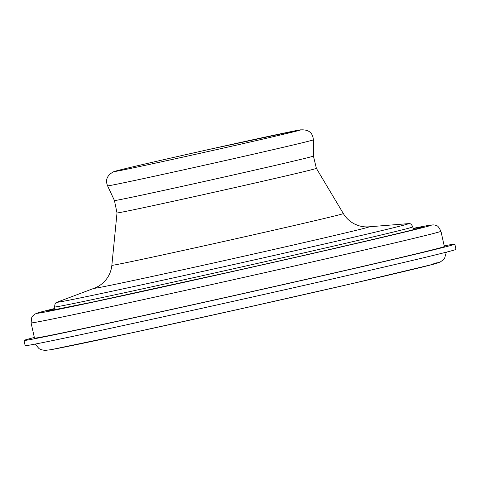 <?xml version="1.0" encoding="UTF-8"?>
<svg xmlns="http://www.w3.org/2000/svg" width="480" height="480" viewBox="0 0 480 480"><rect width="100%" height="100%" fill="white"/><g stroke="black" fill="none" stroke-linecap="round" stroke-linejoin="round"><path stroke-width="0.72" d="M316.38 168.366L316.38 168.366A102.144 0.978 167.4 0 1 227.178 189.306A102.144 0.978 167.4 0 1 119.118 212.664A102.144 0.978 -12.6 0 1 117.012 212.934L111.852 265.32A118.608 1.134 -12.6 0 0 114.3 265.008A118.608 1.134 167.4 0 0 239.814 237.87A118.608 1.134 167.4 0 0 343.356 213.57L316.38 168.366L313.428 156.078A101.94 0.972 167.4 0 1 224.172 177.018A101.94 0.972 167.4 0 1 116.556 200.286A101.94 0.972 -12.6 0 1 114.45 200.556L107.58 185.838A105.438 1.008 -12.6 0 0 109.758 185.562A105.438 1.008 167.4 0 0 221.064 161.496A105.438 1.008 167.4 0 0 313.374 139.836C312.78 132.306 308.106 129.03 299.358 130.002L207.87 149.7C159.03 160.638 116.964 170.358 113.784 171.66C107.172 175.122 105.108 179.85 107.58 185.838M34.35 337.476A220.734 2.106 167.4 0 0 24 340.458A220.734 2.106 167.4 0 0 28.56 339.876A220.734 2.106 -12.6 0 0 261.81 289.446A220.734 2.106 -12.6 0 0 454.836 244.152A220.734 2.106 -12.6 0 0 450.276 244.734A220.734 2.106 167.4 0 0 444.204 245.862M38.826 337.56A209.982 2.004 167.4 0 1 34.488 338.112L31.086 322.878A209.982 2.004 167.4 0 0 35.424 322.326A209.982 2.004 -12.6 0 0 257.31 274.356A209.982 2.004 -12.6 0 0 440.94 231.264L444.342 246.498A209.982 2.004 -12.6 0 1 260.718 289.59A209.982 2.004 -12.6 0 1 38.826 337.56M24 340.458L25.164 345.666A220.734 2.106 167.4 0 0 29.724 345.084A220.734 2.106 -12.6 0 0 262.974 294.66A220.734 2.106 -12.6 0 0 456 249.366L454.836 244.152M298.896 130.098A95.406 0.912 -12.6 0 0 188.7 154.002A95.406 0.912 -12.6 0 0 116.616 171.222A95.406 0.912 167.4 0 0 226.812 147.312A95.406 0.912 167.4 0 0 298.896 130.098M343.356 213.57C346.14 218.172 349.926 221.676 354.708 224.076L358.224 225.522C361.758 226.668 365.262 227.1 368.742 226.83A140.814 1.344 167.4 0 1 250.578 254.706A140.814 1.344 167.4 0 1 97.14 287.916A140.814 1.344 -12.6 0 1 94.524 288.126L57.552 302.01A180.018 1.722 -12.6 0 0 60.888 301.74A180.018 1.722 167.4 0 0 257.046 259.284A180.018 1.722 167.4 0 0 408.108 223.65C409.602 224.214 410.1 222.078 412.878 226.872A183.558 1.752 167.4 0 1 252.36 264.54A183.558 1.752 167.4 0 1 58.398 306.474A183.558 1.752 -12.6 0 1 54.606 306.954C55.014 301.47 56.592 303.066 57.552 302.01M31.086 322.878L31.758 317.46L32.73 315.966L35.076 314.004L38.796 312.6L54.936 308.442A201.906 1.926 167.4 0 0 41.376 312.696A201.906 1.926 -12.6 0 0 274.578 262.11A201.906 1.926 -12.6 0 0 427.122 225.672A201.906 1.926 167.4 0 0 413.208 228.36L427.488 225.6C435.054 224.322 434.514 225.114 436.53 225.726C437.514 225.48 438.984 227.328 440.94 231.264M413.274 228.63A191.634 1.83 167.4 0 1 417.312 227.886A191.634 1.83 -12.6 0 1 272.526 262.47A191.634 1.83 -12.6 0 1 51.186 310.488A191.634 1.83 167.4 0 1 55.002 308.712M51.42 349.596A200.112 1.914 -12.6 0 0 282.552 299.454A200.112 1.914 -12.6 0 0 433.746 263.34M313.428 156.078L313.374 139.836M368.742 226.83L408.108 223.65M412.878 226.872L413.502 229.656M114.45 200.556L117.012 212.934M111.852 265.32C111.288 270.672 109.356 275.454 106.044 279.666L103.482 282.468C100.716 285.042 97.728 286.926 94.524 288.126M54.606 306.954L55.23 309.738M48.792 310.848L92.13 302.172L231.006 271.788C328.536 250.08 419.16 228.816 419.796 227.916L419.796 227.916M446.334 252.168L444.696 257.994L443.382 259.704L440.196 262.05L434.31 264L352.434 283.536L242.592 308.424L133.194 332.538L50.934 349.692L44.868 350.418L40.986 349.65L39.066 348.66L35.106 344.088"/></g></svg>

